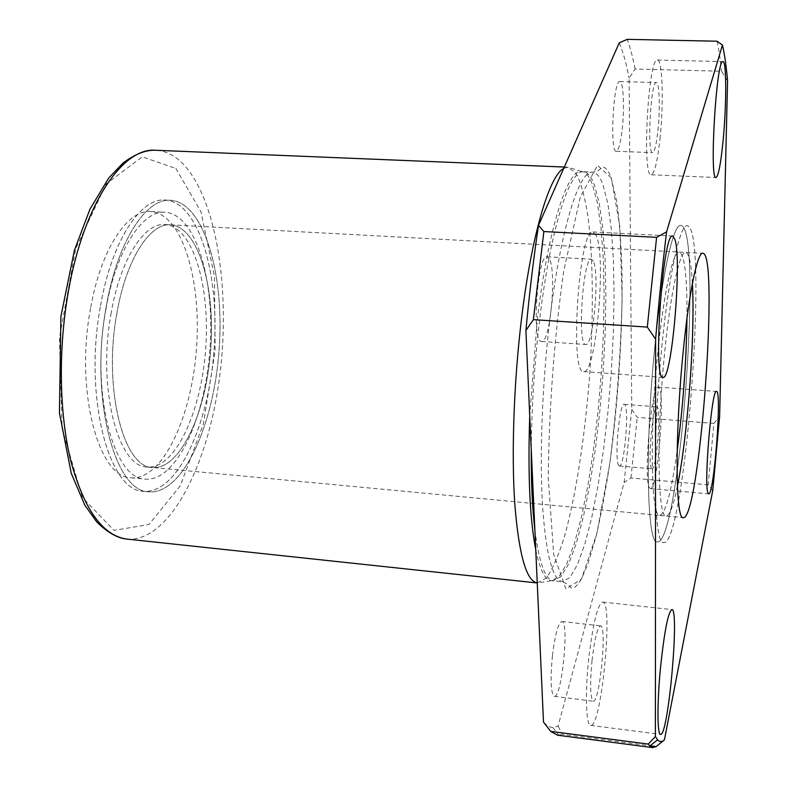 <?xml version="1.0" encoding="UTF-8"?>
<svg xmlns="http://www.w3.org/2000/svg" width="787" height="787" viewBox="0 0 787 787"><rect width="100%" height="100%" fill="white"/><g stroke="black" fill="none" stroke-linecap="round" stroke-linejoin="round"><path stroke-width="0.59" stroke-dasharray="3.94 2.95" d="M655.197 343.27C662.369 272.135 673.574 223.695 680.765 225.456C703.44 225.879 679.86 544.84 657.371 541.918C646.835 545.735 644.71 442.707 655.197 343.27C644.691 442.707 646.825 545.735 657.361 541.918C679.85 544.84 703.43 225.879 680.755 225.456C673.554 223.695 662.359 272.135 655.187 343.27M662.133 343.742C651.734 443.288 653.544 546.404 663.746 542.548C685.507 545.391 709.107 226.154 687.169 225.771C680.204 224.02 669.255 272.518 662.133 343.742C651.725 443.288 653.525 546.404 663.736 542.538C685.497 545.391 709.097 226.154 687.149 225.771C680.194 224.02 669.235 272.518 662.123 343.742M677.41 486.159C673.416 505.756 669.678 515.701 666.196 516.016C657.657 518.987 656.26 433.253 664.818 351.032C670.691 291.908 679.83 250.935 685.684 252.371C689.087 253.198 691.32 263.586 692.393 283.556M686.953 318.538C687.258 277.004 684.7 254.84 679.289 252.037C673.229 250.581 663.894 291.505 657.971 350.559C649.344 432.683 651.006 518.358 659.821 515.416C665.586 513.439 671.37 491.885 677.174 450.764M563.718 168.398L568.037 167.198L576.33 173.563C581.17 183.391 585.105 198.019 588.115 217.448C593.329 259.474 593.614 317.997 589.424 377.799C584.78 437.562 575.887 495.417 564.554 536.222C558.711 554.992 552.671 568.883 546.434 577.894L537.295 582.97L551.146 580.717L558.849 576.832L566.699 564.063L574.372 543.551L581.573 516.616L588.056 484.595L593.624 448.826L598.13 410.627L601.435 371.307L603.452 332.124L604.091 294.368L603.304 259.336L601.061 228.378L597.372 202.859L592.296 184.128C589.148 175.944 585.518 171.714 581.396 171.458C567.388 169.116 547.811 229.715 537.098 321.657L529.74 415.87M727.562 80.805L721.522 71.224L635.099 69.03L629.088 78.159L631.754 409.515L624.14 482.49L558.062 726.135L552.858 727.532L550.802 727.267L547.427 725.752L543.492 722.092M717.046 41.219C718.826 49.276 720.312 59.281 721.522 71.224M663.579 740.557L664.425 739.869M558.062 726.135L562.626 734.389L650.131 745.791M557.53 735.186L562.626 734.389M712.766 490.458L708.172 484.841L630.948 477.965L624.14 482.49M631.754 409.515L637.224 417.317L713.898 423.416L708.172 484.841M713.898 423.416L719.623 416.402M630.948 477.965L637.224 417.317M596.241 235.559L593.024 231.958C579.065 226.745 569.227 375.301 583.718 371.582C595.916 374.858 606.62 257.182 596.241 235.559M593.378 261.225L591.499 259.228C582.951 256.267 576.96 346.487 585.813 344.509C593.26 346.782 599.851 273.679 593.378 261.225M659.978 138.778C663.815 103.835 662.575 59.192 657.43 60.038C648.222 56.526 641.779 178.315 651.243 174.793C654.548 173.514 657.46 161.512 659.978 138.778M657.912 130.74C660.283 109.216 659.486 81.956 656.368 82.546C650.751 80.5 646.796 154.557 652.59 152.658C654.587 151.921 656.368 144.611 657.912 130.74M649.472 487.802L650.396 488.599C657.863 490.99 666.018 385.856 658.286 387.115C651.646 383.22 643.087 480.267 649.472 487.802M651.439 468.285L652.039 468.836C656.584 470.459 661.592 405.925 656.86 406.83C652.807 404.616 647.612 463.218 651.439 468.285M588.755 658.512C584.928 693.258 586.01 725.801 590.683 725.388C601.406 728.369 613.634 600.855 602.665 602.065C597.658 604.298 593.014 623.107 588.755 658.512M592.031 660.45C589.847 684.69 590.24 698.266 593.231 701.187C599.714 703.322 607.259 624.996 600.55 625.862C597.451 627.318 594.618 638.847 592.031 660.45M549.296 258.775L547.113 256.769C537.236 253.758 531.402 343.339 541.564 341.469C550.162 343.811 556.901 271.21 549.296 258.775M622.163 129.491C624.652 108.094 623.402 80.972 619.812 81.543C613.299 79.487 609.62 153.121 616.28 151.261C618.582 150.543 620.54 143.283 622.163 129.491M618.69 465.432L619.389 465.983C624.652 467.665 629.669 403.456 624.219 404.292C619.507 402.039 614.204 460.326 618.69 465.432M552.415 655.778C550.182 679.85 550.802 693.367 554.274 696.338C561.77 698.59 569.552 620.756 561.82 621.494C558.278 622.891 555.14 634.322 552.415 655.778M635.099 69.03C632.817 57.215 630.18 47.328 627.19 39.35M619.261 42.842C623.068 51.775 626.344 63.55 629.088 78.159M677.41 486.1C673.406 505.736 669.668 515.701 666.186 516.016C657.647 518.987 656.25 433.253 664.799 351.032C670.681 291.908 679.811 250.935 685.674 252.371C689.078 253.198 691.311 263.606 692.383 283.615M686.962 318.43C687.267 276.965 684.71 254.831 679.309 252.037C673.249 250.581 663.913 291.505 657.991 350.569C649.364 432.693 651.016 518.358 659.831 515.416C665.595 513.449 671.37 491.934 677.174 450.862M106.353 306.045C89.246 396.314 114.44 492.662 149.127 491.806C182.594 494.521 213.779 425.501 219.061 350.422C224.875 275.381 204.177 202.525 170.681 200.282C146.116 197.822 117.499 241.334 106.353 306.045C89.236 396.314 114.43 492.662 149.117 491.806C182.584 494.521 213.769 425.501 219.052 350.422C224.866 275.381 204.167 202.525 170.671 200.282C146.107 197.822 117.489 241.334 106.343 306.045M100.559 305.661C111.744 241.009 140.529 197.547 165.26 200.016C198.983 202.269 219.868 275.066 214.054 350.048C208.781 425.069 177.419 494.01 143.726 491.275C108.803 492.101 83.392 395.831 100.559 305.661C83.373 395.831 108.793 492.101 143.716 491.275C177.409 494.01 208.771 425.069 214.044 350.048C219.858 275.066 198.973 202.259 165.25 200.016C140.519 197.547 111.734 241.009 100.549 305.651M116.909 313.275C126.087 259.464 149.884 222.721 170.563 224.826C198.108 226.607 215.569 286.901 210.7 349.802C206.263 412.732 180.125 469.8 152.619 467.508C123.529 468.108 102.871 387.952 116.909 313.275C126.068 259.464 149.874 222.721 170.553 224.826C198.098 226.607 215.559 286.901 210.69 349.802C206.253 412.732 180.115 469.8 152.609 467.508C123.52 468.108 102.861 387.952 116.899 313.275M105.901 309.291C90.289 391.651 113.397 479.824 145.506 479.135C176.18 481.654 205.014 418.704 209.863 349.743C215.205 280.811 195.943 214.3 165.231 212.293C142.457 209.991 116.092 250.099 105.901 309.291M90.584 308.248C74.804 390.372 98.454 478.368 131.134 477.748C162.358 480.326 191.615 417.563 196.455 348.749C201.787 279.975 182.072 213.592 150.819 211.546C127.622 209.234 100.854 249.213 90.584 308.248M111.193 312.882C97.096 387.479 117.942 467.576 147.228 467.006C174.921 469.308 201.206 412.299 205.633 349.428C210.503 286.586 192.884 226.331 165.152 224.541C144.336 222.426 120.391 259.12 111.193 312.882M549.483 322.552C542.223 384.774 539.597 454.315 542.4 503.837C545.824 554.018 552.474 579.95 562.351 581.642L569.778 577.648L577.373 564.791L584.81 544.22L591.804 517.226L598.12 485.176L603.58 449.387L608.007 411.198L611.302 371.877L613.339 332.704L614.067 294.968L613.398 259.966L611.322 229.037L607.839 203.548L603.009 184.847C600.028 176.711 596.566 172.491 592.621 172.196C579.143 169.707 560.078 230.394 549.483 322.552M611.351 178.01L597.52 165.359L580.383 196.819L563.62 271.446C554.156 339.65 549.021 408.305 548.234 477.434L553.684 554.422L565.922 588.902L581.426 579.202L596.89 533.34L609.836 463.14C616.674 408.305 620.776 353.225 622.153 297.88L619.792 226.213L611.351 178.01M534.855 529.789C539.095 562.853 545.224 579.812 553.251 580.678L560.885 576.714L568.686 563.895L576.3 543.364L583.452 516.429L589.886 484.428L595.425 448.698L599.901 410.558L603.206 371.287L605.213 332.163L605.872 294.476L605.105 259.513L602.891 228.614L599.241 203.144L594.215 184.463C591.116 176.327 587.535 172.117 583.472 171.812C569.572 169.313 550.074 229.883 539.38 321.883C534.343 365.158 531.628 407.696 531.245 449.485M535.75 549.798C539.892 569.749 545.027 580.058 551.146 580.717L562.351 581.642C574.097 587.023 567.998 587.122 572.188 588.273C575.395 587.535 578.612 584.141 581.829 578.091L587.712 564.515L595.946 537C601.15 514.757 605.833 489.711 610.004 461.861C618.336 400.731 622.753 330.806 622.035 273.246C621.287 245.76 619.536 221.875 616.782 201.58L611.292 178.374C609.059 171.753 606.403 167.995 603.324 167.08C600.078 167.257 601.219 171.025 592.621 172.196L581.396 171.458L568.037 167.198L564.318 167.041M126.923 539.085C168.516 542.469 207.07 468.137 219.042 381.213C231.26 294.249 217.35 198.698 182.289 163.135C174.134 155.069 165.26 150.779 155.669 150.258M175.865 168.457L200.99 211.841L214.458 276.385L215.146 350.845L203.292 424.282L180.292 485.815L148.94 524.506L113.997 530.369L82.379 497.443L62.094 428.394L59.448 337.731L75.719 248.692L106.137 184.01L142.28 156.829L175.865 168.457M552.858 727.532L558.8 735.255M583.718 371.582L663.048 377.376M593.024 231.958L672.767 236.031M651.243 174.793L716.013 177.498M657.43 60.038L722.928 61.602M650.396 488.599L708.674 493.862M658.286 387.115L716.524 391.454M590.683 725.388L660.559 734.36M602.665 602.065L671.842 609.6M541.564 341.469L585.813 344.509M547.113 256.769L591.499 259.228M616.28 151.261L652.59 152.658M619.812 81.543L656.368 82.546M619.389 465.983L652.039 468.836M624.219 404.292L656.86 406.83M554.274 696.338L593.231 701.187M561.82 621.494L600.55 625.862M659.831 515.416L683.264 517.63M679.309 252.037L702.801 253.296M131.134 477.748L145.506 479.135M150.819 211.546L165.231 212.293M147.228 467.006L659.821 515.416M170.563 224.826L679.289 252.037M165.152 224.541L170.553 224.826"/><path stroke-width="1.18" d="M692.393 283.556C695.285 334.505 687.769 436.185 677.41 486.159M677.174 450.764C683.018 406.879 686.274 362.797 686.953 318.538M126.923 539.085C117.42 538.21 107.307 532.425 96.585 521.722L84.868 505.224L71.263 473.331L59.438 412.919L60.904 316.482L74.391 250.404L89.974 209.126L108.813 177.921L123.008 163.057C135.049 154.055 145.939 149.786 155.669 150.258C122.939 147.149 84.042 203.499 68.666 289.911C58.012 348.316 59.114 414.08 71.007 461.713C84.416 510.094 103.058 535.878 126.923 539.085L537.246 582.96C526.355 581.091 518.859 554.658 514.767 503.67C511.363 453.332 513.813 382.708 521.417 319.571C531.451 235.264 549.424 175.471 563.718 168.398M717.046 41.219L722.456 45.046L666.569 231.87L656.594 237.349L543.856 231.555L538.495 225.407L619.261 42.842L627.19 39.35L717.046 41.219M666.569 231.87C662.506 265.731 658.847 301.51 655.601 339.207L655.394 736.504L657.588 739.829C659.752 742.102 662.024 742.111 664.425 739.869L712.766 490.458L719.623 416.402L727.562 80.805C726.273 66.01 724.571 54.087 722.456 45.046M675.02 239.622C682.063 261.333 671.813 380.416 663.048 377.376C652.472 381.449 662.772 230.955 672.767 236.031L675.02 239.622M723.066 141.05C720.764 164.021 718.413 176.17 716.013 177.498C709.117 181.177 716.377 58.12 722.928 61.602C726.647 60.727 726.578 105.763 723.066 141.05M708.025 493.095C703.598 485.668 711.832 387.676 716.524 391.454C722.112 390.027 713.996 496.076 708.674 493.862L708.025 493.095M660.578 666.982C664.415 631.125 668.173 612.001 671.842 609.6C679.781 608.036 668.242 736.957 660.559 734.36C657.165 734.95 657.076 702.171 660.578 666.982M683.126 352.301C688.881 292.99 697.479 251.87 702.801 253.296C719.426 252.588 699.594 520.768 683.264 517.63C675.462 520.689 674.784 434.768 683.126 352.301M655.394 736.504L648.301 744.089L550.723 731.398L543.492 722.092L525.903 330.491L533.379 319.64L647.308 327.087L656.594 237.349M647.308 327.087L655.601 339.207M525.903 330.491C529.376 293.581 533.566 258.549 538.495 225.407M543.856 231.555L533.379 319.64M650.131 745.791L656.171 746.578L652.748 747.62L649.836 746.017L648.301 744.089M656.171 746.578L663.579 740.557M550.723 731.398L557.53 735.186L652.748 747.62M692.383 283.615C695.265 334.564 687.759 436.136 677.41 486.1M677.174 450.862C683.027 406.909 686.294 362.768 686.962 318.43M531.245 449.485C531.058 481.152 532.258 507.92 534.855 529.789M529.74 415.87C527.772 474.354 529.779 518.987 535.75 549.798M657.588 739.829L649.836 746.017M155.669 150.258L564.318 167.041"/></g></svg>
